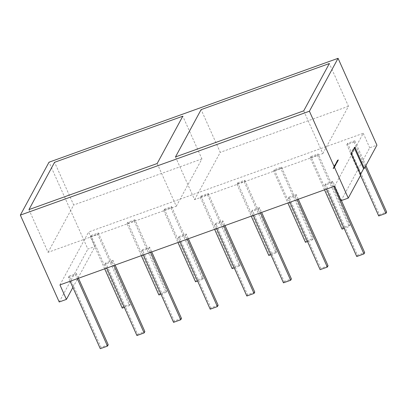 <?xml version="1.0" encoding="UTF-8"?>
<svg xmlns="http://www.w3.org/2000/svg" width="407" height="407" viewBox="0 0 407 407"><rect width="100%" height="100%" fill="white"/><g stroke="black" fill="none" stroke-linecap="round" stroke-linejoin="round"><path stroke-width="0.31" stroke-dasharray="2.04 1.53" d="M303.719 110.852L322.827 153.576L194.602 199.664L175.488 156.934M194.602 199.664L220.238 152.345L201.124 109.62M322.827 153.576L348.468 106.258L329.355 63.533M348.468 106.258L220.238 152.345M157.168 163.522L176.282 206.247L48.051 252.335L28.943 209.61M48.051 252.335L73.687 205.016L54.579 162.291M176.282 206.247L201.918 158.928L182.809 116.204M201.918 158.928L73.687 205.016M281.502 167.109L280.779 168.442L312.657 239.698L313.375 238.365L281.502 167.109L274.293 169.704L273.57 171.037L287.866 202.991M280.779 168.442L273.57 171.037M307.519 241.544L312.657 239.698M274.293 169.704L306.166 240.959L313.375 238.365M305.443 242.292L306.166 240.959M260.516 212.82L258.806 209L251.592 211.589L253.302 215.415M251.592 211.589L252.315 210.261L284.188 281.517L283.47 282.845M258.806 209L259.529 207.667L261.65 212.413M259.529 207.667L252.315 210.261M284.188 281.517L291.402 278.922M254.767 292.094L247.553 294.683L215.679 223.428L222.888 220.838L225.015 225.58M222.888 220.838L222.171 222.166L223.881 225.987M215.679 223.428L214.957 224.761L216.666 228.581M246.83 296.016L247.553 294.683M214.957 224.761L222.171 222.166M218.127 305.26L210.918 307.85L179.039 236.594L186.253 234.005L188.375 238.751M186.253 234.005L185.531 235.332L187.24 239.158M179.039 236.594L178.322 237.927L180.031 241.748M210.195 309.183L210.918 307.85M178.322 237.927L185.531 235.332M181.491 318.427L174.277 321.021L142.404 249.766L149.618 247.171L151.74 251.918M149.618 247.171L148.896 248.504L150.605 252.325M142.404 249.766L141.682 251.094L143.391 254.914M173.56 322.349L174.277 321.021M141.682 251.094L148.896 248.504M164.377 209.208L171.591 206.614L170.869 207.946L163.66 210.536L164.377 209.208L196.255 280.464L195.533 281.792M171.591 206.614L203.464 277.869L196.255 280.464M170.869 207.946L202.747 279.202L197.609 281.049M203.464 277.869L202.747 279.202M163.66 210.536L177.956 242.496M201.017 196.042L208.226 193.447L207.509 194.78L200.295 197.37L201.017 196.042L232.89 267.297L232.168 268.625M208.226 193.447L240.105 264.703L232.89 267.297M207.509 194.78L239.382 266.036L234.244 267.877M240.105 264.703L239.382 266.036M200.295 197.37L214.591 229.329M237.652 182.87L244.866 180.281L244.144 181.608L236.93 184.203L237.652 182.87L269.526 254.126L268.808 255.459M244.866 180.281L276.74 251.536L269.526 254.126M244.144 181.608L276.017 252.864L270.884 254.711M276.74 251.536L276.017 252.864M236.93 184.203L251.226 216.158M104.68 268.829L90.385 236.874L91.107 235.541L122.98 306.797L122.258 308.13M91.107 235.541L98.316 232.952L130.194 304.207L122.98 306.797M90.385 236.874L97.599 234.279L129.472 305.535L124.333 307.382M97.599 234.279L98.316 232.952M130.194 304.207L129.472 305.535M134.234 221.113L166.107 292.368L166.829 291.041L134.956 219.785L134.234 221.113L127.02 223.708L141.315 255.662M160.974 294.215L166.107 292.368M134.956 219.785L127.742 222.375L159.615 293.63L166.829 291.041M127.742 222.375L127.02 223.708M158.898 294.963L159.615 293.63M115.1 265.084L112.978 260.338L112.261 261.67L113.97 265.491M112.261 261.67L105.047 264.265L106.756 268.086M112.978 260.338L105.769 262.932L137.642 334.188L144.856 331.593M105.769 262.932L105.047 264.265M136.92 335.521L137.642 334.188M289.942 202.243L288.232 198.423L288.955 197.095L320.828 268.35L320.106 269.678M288.955 197.095L296.164 194.5L298.285 199.247M328.037 265.756L320.828 268.35M288.232 198.423L295.441 195.833L297.151 199.654M295.441 195.833L296.164 194.5M341.402 200.554L332.799 181.334L332.081 182.662L333.791 186.487M332.081 182.662L324.867 185.256L326.577 189.077M332.799 181.334L325.59 183.923L357.463 255.179L364.677 252.589M325.59 183.923L324.867 185.256M356.741 256.512L357.463 255.179M324.501 189.825L310.205 157.865L317.419 155.276L318.137 153.943L350.015 225.198L349.292 226.531L344.159 228.378M317.419 155.276L349.292 226.531M310.205 157.865L310.928 156.537L342.801 227.793L342.078 229.121M310.928 156.537L318.137 153.943M350.015 225.198L342.801 227.793M365.873 165.588L354.777 140.776L354.054 142.104L365.155 166.916M354.054 142.104L346.845 144.699L360.566 175.381M354.777 140.776L347.563 143.366L379.436 214.621L386.65 212.032M347.563 143.366L346.845 144.699M378.719 215.954L379.436 214.621M70.121 281.252L68.412 277.432L69.129 276.099L101.007 347.354L100.285 348.687M69.129 276.099L76.343 273.509L78.465 278.251M108.216 344.765L101.007 347.354M68.412 277.432L75.621 274.837L77.33 278.658M75.621 274.837L76.343 273.509M334.101 167.409L333.409 167.832L334.101 167.409M333.409 167.832L334.498 167.277L333.409 167.832M334.615 166.697L335.002 166.56L334.544 166.829M335.251 165.685L333.949 166.356L335.19 165.542L335.119 165.934M335.851 164.723L335.119 164.825L336.07 164.321L334.813 164.988L335.917 164.866L335.185 164.967L336.136 164.464L334.88 165.125L335.917 164.866M335.673 163.95L336.635 163.426L335.673 163.95M336.228 163.405L335.027 164.189L336.294 163.548M335.424 164.199L335.292 163.94L335.424 164.199M336.294 163.141L336.976 162.581L336.279 162.831L335.795 163.283L336.162 162.983L336.548 163.197L337.037 162.719L335.861 163.426L336.228 162.978M336.294 163.207L336.548 163.197L336.294 163.207M337.037 162.856L336.976 162.581L337.037 162.856M337.108 162.093L337.495 161.955L337.037 162.23M337.693 161.086L336.848 161.548L338.156 160.734L337.22 160.862L337.851 160.796L337.001 161.264L337.693 161.086L336.915 161.421M334.574 186.203L363.242 133.298L88.609 232.005L95.085 246.484L87.871 249.074L49.013 162.205M59.946 284.91L88.609 232.005M338.08 160.373L337.235 160.831L338.543 160.022L337.607 160.144L338.237 160.083L337.388 160.551L338.08 160.373L337.301 160.704M337.306 161.798L336.462 162.261L337.607 161.752L336.996 161.793L337.841 161.309L336.833 161.574L337.464 161.513L336.528 162.134M336.126 162.876L337.317 162.337L336.279 162.597L337.006 162.495L336.06 163.004M335.994 162.861L337.317 162.337L336.279 162.597M336.213 162.459L336.91 162.317L336.899 162.597M336.452 163.304L336.762 163.304L336.391 163.166L336.38 163.441M335.19 164.606L336.375 164.067L335.119 164.733M335.058 164.591L336.375 164.067L335.337 164.331M335.276 164.189L335.968 164.052L335.963 164.326M335.505 165.222L334.406 165.507L335.439 165.079L335.368 165.471M334.269 166.575L335.266 165.807L333.821 166.326L333.791 166.814L334.335 166.712L335.327 165.949L333.888 166.468L333.791 166.814L334.335 166.712M334.33 167.282L334.783 167.007L334.34 166.977L333.648 167.526L334.625 167.175M334.564 167.033L334.676 166.748L334.34 166.977M334.279 166.834L333.572 167.277L333.944 167.419M333.882 167.277L334.203 166.972L334.437 167.196M333.308 168.269L334.295 167.603L333.216 167.989L332.895 168.523L334.01 168.127L333.302 168.539L334.356 167.745L333.104 168.401L332.962 168.666L334.005 168.396L333.369 168.412M332.962 168.666L333.297 168.651L332.962 168.666M351.343 153.536L350.62 153.795L360.144 175.086L360.607 174.242M360.144 175.086L360.867 174.827M341.051 200.682L369.719 147.777L376.928 145.182M363.242 133.298L369.719 147.777M72.889 287.449L95.085 246.484M59.208 301.979L87.871 249.074M350.62 153.795L354.085 147.41L354.802 147.151M354.085 147.41L354.344 147.995M337.24 160.567L337.235 160.831M337.169 160.694L338.38 160.322M338.385 160.048L337.769 160.363M337.708 160.221L338.543 160.022M338.553 159.742L337.607 160.144M337.54 160.007L337.535 160.282M337.469 160.139L338.237 160.083M338.176 159.941L337.449 160.439M337.383 160.297L337.388 160.551M337.322 160.409L338.019 160.231M336.854 161.279L336.848 161.548M336.782 161.406L337.993 161.035M337.998 160.76L337.383 161.075M337.322 160.938L338.156 160.734M338.166 160.455L337.22 160.862M337.154 160.719L337.144 160.994M337.082 160.851L337.851 160.796M337.79 160.653L337.062 161.152M336.996 161.009L337.001 161.264M336.935 161.121L337.632 160.943M336.467 161.991L336.462 162.261M336.396 162.118L337.607 161.752M337.612 161.477L336.996 161.793M336.935 161.65L337.769 161.447M337.779 161.167L336.833 161.574M336.767 161.431L336.757 161.706M336.696 161.569L337.464 161.513M337.403 161.37L336.675 161.864M336.609 161.721L336.614 161.981M336.548 161.838L337.245 161.655M336.971 162.088L337.418 162.093M337.428 161.813L337.047 161.95M337.25 162.195L336.92 162.205L337.25 162.195M336.838 162.454L336.065 162.734M336.314 163.299L336.762 163.304M336.772 163.024L336.391 163.166M336.314 163.929L335.978 163.935L336.314 163.929M335.902 164.184L335.124 164.464M334.813 164.988L335.149 164.977L334.813 164.988M335.307 165.328L335.643 165.369M335.577 165.232L335.851 164.988M335.785 164.845L334.406 165.507M334.345 165.364L334.335 165.639M334.269 165.496L335.439 165.079M335.053 165.791L335.388 165.837M335.327 165.695L335.597 165.451M335.536 165.308L334.157 165.97M334.091 165.827L333.949 166.356M333.882 166.214L334.223 166.254M334.295 165.863L334.61 165.914M334.549 165.771L334.488 166.142M334.427 166L334.763 166.046M334.824 165.674L335.19 165.542M334.9 166.076L333.989 166.494L334.961 166.219M334.478 166.687L334.925 166.692M334.936 166.417L334.554 166.555M334.203 166.972L334.462 166.962L334.203 166.972M333.348 167.689L333.806 167.699L333.348 167.689M334.218 167.333L333.648 167.75L334.218 167.333"/><path stroke-width="0.61" d="M175.488 156.934L201.124 109.62L329.355 63.533L303.719 110.852L175.488 156.934M28.943 209.61L54.579 162.291L182.809 116.204L157.168 163.522L28.943 209.61M287.866 202.991L305.443 242.292L307.519 241.544M253.302 215.415L283.47 282.845L290.679 280.255L260.516 212.82M261.65 212.413L291.402 278.922L290.679 280.255M225.015 225.58L254.767 292.094L254.044 293.422L246.83 296.016L216.666 228.581M223.881 225.987L254.044 293.422M188.375 238.751L218.127 305.26L217.409 306.588L210.195 309.183L180.031 241.748M187.24 239.158L217.409 306.588M151.74 251.918L181.491 318.427L180.769 319.76L173.56 322.349L143.391 254.914M150.605 252.325L180.769 319.76M177.956 242.496L195.533 281.792L197.609 281.049M214.591 229.329L232.168 268.625L234.244 267.877M251.226 216.158L268.808 255.459L270.884 254.711M104.68 268.829L122.258 308.13L124.333 307.382M141.315 255.662L158.898 294.963L160.974 294.215M113.97 265.491L144.134 332.926L144.856 331.593L115.1 265.084M106.756 268.086L136.92 335.521L144.134 332.926M298.285 199.247L328.037 265.756L327.32 267.089L320.106 269.678L289.942 202.243M297.151 199.654L327.32 267.089M333.791 186.487L363.955 253.917L364.677 252.589L341.402 200.554M326.577 189.077L356.741 256.512L363.955 253.917M324.501 189.825L342.078 229.121L344.159 228.378M365.155 166.916L385.928 213.36L386.65 212.032L365.873 165.588M360.566 175.381L378.719 215.954L385.928 213.36M78.465 278.251L108.216 344.765L107.494 346.092L100.285 348.687L70.121 281.252M77.33 278.658L107.494 346.092M348.265 198.087L341.051 200.682L334.574 186.203L59.946 284.91L66.422 299.389L59.208 301.979L20.35 215.11L49.013 162.205L338.069 58.313L376.928 145.182L364.326 168.442L354.802 147.151L351.343 153.536L360.867 174.827L348.265 198.087L309.406 111.218L338.069 58.313M360.607 174.242L363.609 168.702L364.326 168.442M309.406 111.218L20.35 215.11M66.422 299.389L72.889 287.449M354.344 147.995L363.609 168.702"/></g></svg>
